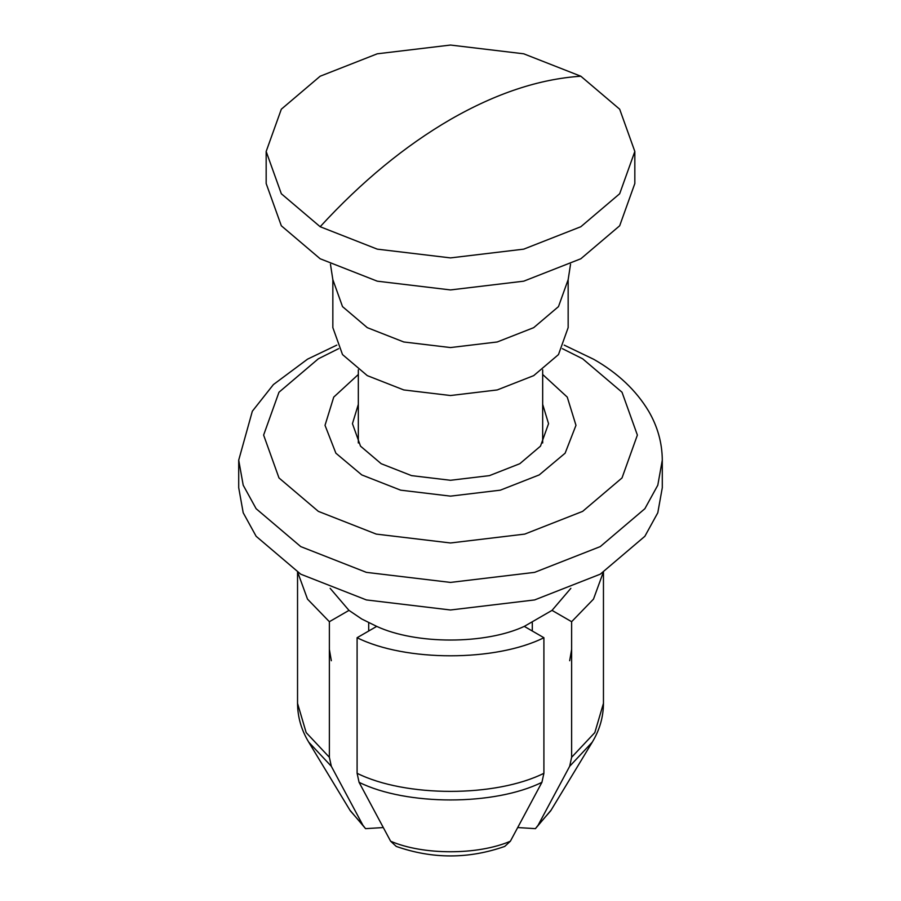 <?xml version="1.0" encoding="UTF-8"?>
<svg xmlns="http://www.w3.org/2000/svg" width="901" height="901" viewBox="0 0 901 901"><rect width="100%" height="100%" fill="white"/><g stroke="black" fill="none" stroke-linecap="round" stroke-linejoin="round"><path stroke-width="1.35" d="M570.536 264.275L568.159 279.637L568.159 327.604L558.485 354.577L533.696 375.638L497.228 389.942L450.5 395.528L403.772 389.942L367.304 375.638L342.515 354.577L332.841 327.604L332.841 279.637L330.464 264.275M580.841 76.225L619.674 109.201L634.833 151.469L619.674 193.749L580.841 226.725L523.718 249.149L450.5 257.9L377.282 249.149L320.159 226.725L281.326 193.749L266.167 151.469L281.326 109.201L320.159 76.225L377.282 53.801L450.5 45.05L523.718 53.801L580.841 76.225C539.339 78.973 495.888 93.377 450.5 119.45C405.112 145.793 361.661 181.551 320.159 226.725M634.833 151.469L634.833 183.511L619.674 225.779L580.841 258.767L523.718 281.18L450.5 289.931L377.282 281.18L320.159 258.767L281.326 225.779L266.167 183.511L266.167 151.469M368.7 631.015L368.7 622.737M383.274 827.557L365.558 828.65L362.878 825.192L331.331 766.3L329.372 757.279L329.372 621.701L348.98 610.382L361.751 619.01L376.708 626.386L357.1 637.717C405.439 661.818 495.561 661.818 543.9 637.717L543.9 773.295L541.929 782.316L510.383 841.207C477.857 855.263 423.143 855.263 390.617 841.207L359.071 782.316L357.1 773.295L357.1 637.717M517.726 827.557L535.431 828.65L538.122 825.192L569.669 766.3L571.628 757.279L571.628 621.701L552.02 610.382L570.851 588.33M571.628 649.441L569.669 660.726M569.669 766.3L592.284 742.131L550.68 810.855L538.122 825.192M329.372 621.701L307.511 599.131L297.758 572.417M396.226 846.399L390.617 841.207M542.672 374.489L567.258 397.104L575.976 425.328L565.13 453.18L539.249 474.906L500.348 490.167L450.5 496.136L400.652 490.167L361.751 474.906L335.87 453.18L325.024 425.328L333.742 397.104L358.328 374.489M358.328 404.358L352.449 423.673L360.513 446.153L381.168 463.7L411.554 475.627L450.5 480.278L489.446 475.627L519.832 463.7L540.487 446.153L548.551 423.673L542.672 404.358M238.709 460.152L243.202 485.2L256.132 508.716L300.743 546.603L366.38 572.36L450.5 582.418L534.62 572.36L600.257 546.603L644.868 508.716L657.798 485.2L662.291 460.152L662.291 487.723L657.798 512.77L644.868 536.286L600.257 574.185L534.62 599.931L450.5 609.988L366.38 599.931L300.743 574.185L256.132 536.286L243.202 512.77L238.709 487.723L238.709 460.152L252.336 411.228L273.408 384.569L307.568 359.139L336.816 345.117M362.878 825.192L350.32 810.844L308.705 742.12C301.351 729.956 297.623 717.027 297.544 703.343L297.544 572.293M331.331 660.726L329.372 649.441M510.383 841.207L504.774 846.399M543.9 637.717L524.292 626.386L552.02 610.382M603.242 572.417L593.489 599.131L571.628 621.701M376.708 626.386C415.857 644.587 485.143 644.587 524.292 626.386M330.149 588.33L348.98 610.382M532.3 622.737L532.3 631.015M562.37 348.653L582.643 358.789L622.017 392.228L637.379 435.082L622.017 477.935L582.643 511.374L524.731 534.102L450.5 542.976L376.269 534.102L318.357 511.374L278.983 477.935L263.621 435.082L278.983 392.228L318.357 358.789L338.63 348.653M568.159 279.637L558.485 306.61L533.696 327.66L497.228 341.975L450.5 347.561L403.772 341.975L367.304 327.66L342.515 306.61L332.841 279.637M592.284 742.131C599.649 729.956 603.377 717.027 603.456 703.343L594.829 732.603L571.628 757.279M329.372 757.279L306.171 732.603L297.544 703.354M543.9 773.295C495.561 797.408 405.439 797.408 357.1 773.295M541.929 782.316C494.514 805.821 406.486 805.821 359.071 782.316M331.331 766.3L308.716 742.131M525.013 626.082L525.013 626.814M375.987 626.814L375.987 626.082M542.672 369.827L542.672 442.988M358.328 442.988L358.328 369.827M535.431 828.65L551.097 810.145M365.569 828.65L349.903 810.134M504.774 846.411C468.588 859.103 432.412 859.103 396.226 846.411M603.456 703.354L603.456 572.293M564.184 345.117L593.759 359.319C617.872 373.093 636.174 390.392 648.664 411.228C657.617 426.567 662.156 442.875 662.291 460.152"/></g></svg>
